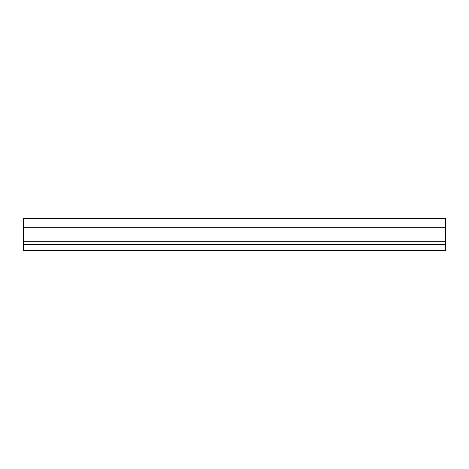 <?xml version="1.0" encoding="UTF-8"?>
<svg xmlns="http://www.w3.org/2000/svg" width="469" height="469" viewBox="0 0 469 469"><rect width="100%" height="100%" fill="white"/><g stroke="black" fill="none" stroke-linecap="round" stroke-linejoin="round"><path stroke-width="0.7" d="M23.45 244.619L23.45 250.399L445.55 250.399L445.55 218.601L23.45 218.601L23.45 244.619L445.55 244.619M23.45 227.272L445.55 227.272M23.45 241.728L445.55 241.728"/></g></svg>
